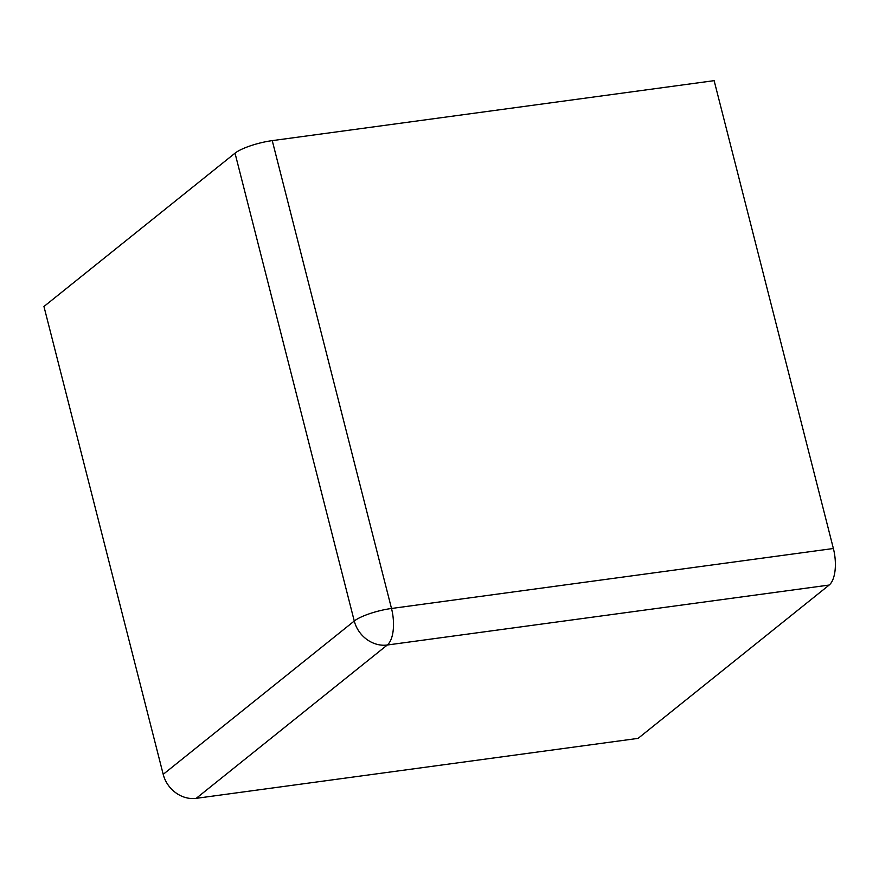 <?xml version="1.0" encoding="UTF-8"?>
<svg xmlns="http://www.w3.org/2000/svg" width="879" height="879" viewBox="0 0 879 879"><rect width="100%" height="100%" fill="white"/><g stroke="black" fill="none" stroke-linecap="round" stroke-linejoin="round"><path stroke-width="1.32" d="M196.215 798.341L638.088 738.371L829.161 585.051L387.276 645.01L196.215 798.341A29.172 25.37 -128.7 0 1 163.197 774.344L43.95 306.496L235.023 153.177A29.172 6.68 -14.3 0 1 272.248 140.629L714.133 80.659L833.38 548.507A29.172 12.767 82.3 0 1 829.161 585.051M272.248 140.629L391.507 608.477L833.38 548.507M163.197 774.344L354.27 621.024L235.023 153.177M354.27 621.024A29.172 25.37 51.3 0 0 387.276 645.01A29.172 12.767 82.3 0 0 391.507 608.477A29.172 6.68 165.7 0 0 354.27 621.024"/></g></svg>
